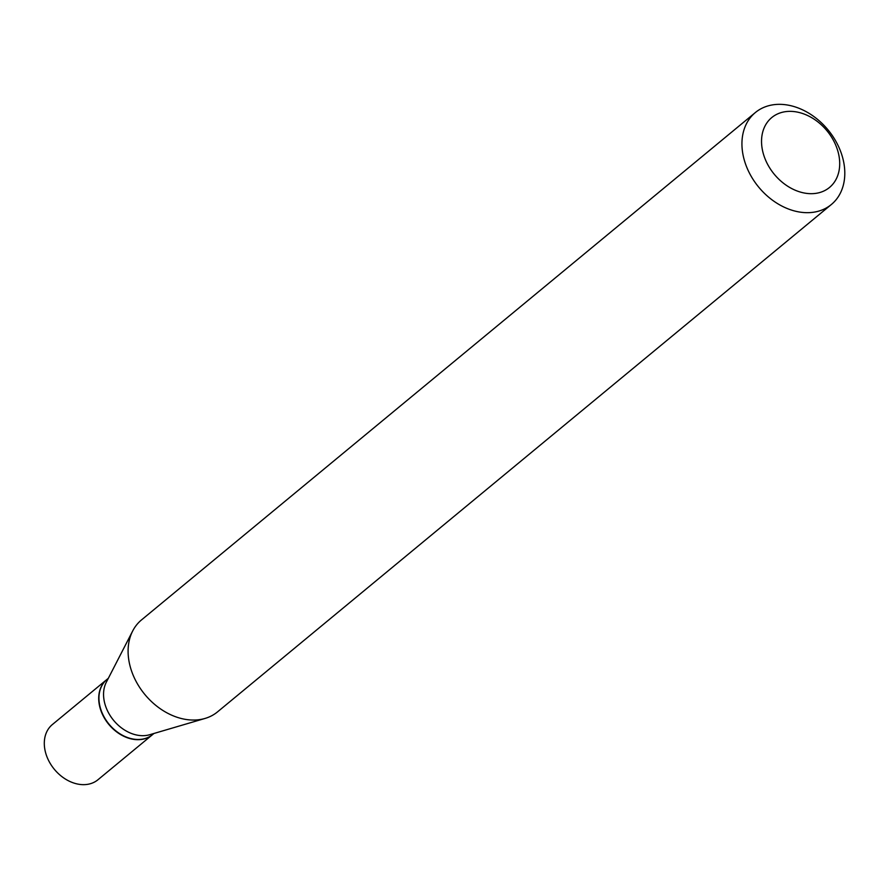 <?xml version="1.0" encoding="UTF-8"?>
<svg xmlns="http://www.w3.org/2000/svg" width="889" height="889" viewBox="0 0 889 889"><rect width="100%" height="100%" fill="white"/><g stroke="black" fill="none" stroke-linecap="round" stroke-linejoin="round"><path stroke-width="1.33" d="M106.891 679.485A35.793 26.97 50.4 0 0 106.769 679.585L52.362 724.557A35.793 26.97 50.4 0 0 48.751 760.795A35.793 26.97 50.4 0 0 82.966 784.654A35.793 26.97 50.4 0 0 97.968 779.742L152.375 734.77A35.793 26.97 50.4 0 0 152.497 734.67M106.769 679.585A35.793 26.97 50.4 0 0 103.157 715.823A35.793 26.97 50.4 0 0 137.373 739.681A35.793 26.97 50.4 0 0 152.375 734.77M108.336 678.296L107.013 679.385A35.793 26.97 50.4 0 0 103.402 715.623A35.793 26.97 50.4 0 0 137.617 739.481A35.793 26.97 50.4 0 0 152.619 734.57L153.941 733.469M755.361 112.536L141.529 619.9A59.652 44.95 50.4 0 0 132.717 630.923L106.324 682.207A35.793 26.97 50.4 0 0 110.803 716.59A35.793 26.97 50.4 0 0 142.207 735.681A35.793 26.97 50.4 0 0 149.719 734.714L205.059 718.434A59.652 44.95 50.4 0 0 217.538 711.867L831.371 204.492A59.652 44.95 50.4 0 0 837.382 144.107A59.652 44.95 50.4 0 0 780.364 104.346A59.652 44.95 50.4 0 0 755.361 112.536A59.652 44.95 50.4 0 0 749.349 172.911A59.652 44.95 50.4 0 0 806.367 212.671A59.652 44.95 50.4 0 0 831.371 204.492M810.501 193.68A45.339 34.171 50.4 0 0 838.438 153.297A45.339 34.171 50.4 0 0 790.732 111.358A45.339 34.171 50.4 0 0 762.806 151.741A45.339 34.171 50.4 0 0 810.501 193.68M132.717 630.923A59.652 44.95 50.4 0 0 140.184 688.23A59.652 44.95 50.4 0 0 192.535 720.046A59.652 44.95 50.4 0 0 205.059 718.434"/></g></svg>
